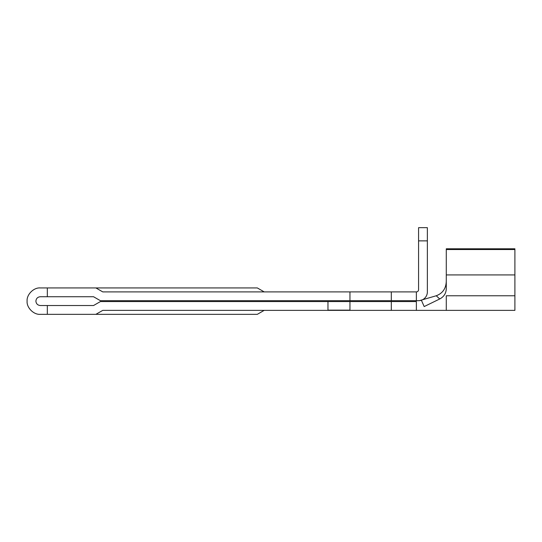 <?xml version="1.0" encoding="UTF-8"?>
<svg xmlns="http://www.w3.org/2000/svg" width="542" height="542" viewBox="0 0 542 542"><rect width="100%" height="100%" fill="white"/><g stroke="black" fill="none" stroke-linecap="round" stroke-linejoin="round"><path stroke-width="0.81" d="M391.304 301.569L391.304 310.37L416.371 310.37L416.371 301.569L100.399 301.569L93.542 305.525L82.303 305.525M82.303 296.731L93.542 296.731L100.399 300.688L349.956 300.688L349.956 291.894L102.756 291.894L95.9 287.938L47.33 287.938L47.33 296.731L93.542 296.731M47.33 296.731L40.298 296.731C37.642 297.009 36.178 298.479 35.894 301.128C36.178 303.784 37.642 305.248 40.298 305.525L47.33 305.525L47.33 314.326L95.9 314.326L102.756 310.37L391.304 310.37M47.33 314.326L40.298 314.326C33.767 314.916 26.511 307.66 27.1 301.128C26.511 294.604 33.767 287.341 40.298 287.938L47.33 287.938M419.494 300.641L436.249 295.756C442.8 293.276 446.147 288.31 446.283 280.871M514.9 295.776L446.283 295.776L446.283 310.37L514.9 310.37L514.9 248.785L446.283 248.785L446.283 288.839C446.059 293.398 443.871 296.779 439.725 298.974L424.176 306.562L421.385 300.227M439.725 298.974L436.249 295.756M446.283 274.936L514.9 274.936M446.283 249.53L514.9 249.53M416.371 301.569L416.371 310.37L446.283 310.37M327.964 310.37L327.964 301.569M93.542 305.525L47.33 305.525M391.304 300.688L416.371 300.688L416.371 291.894L391.304 291.894L391.304 300.688L349.956 300.688M349.956 291.894L391.304 291.894M416.371 291.894A2.202 2.202 0 0 0 418.573 289.692L418.573 227.674L427.367 227.674L427.367 291.894A8.794 8.794 0 0 1 418.573 300.688L416.371 300.688M95.9 287.938L257.328 287.938L264.184 291.894M264.184 310.37L257.328 314.326L95.9 314.326M349.956 301.569L349.956 310.37M418.573 240.872L427.367 240.872M349.956 310.146L327.964 310.146"/></g></svg>

